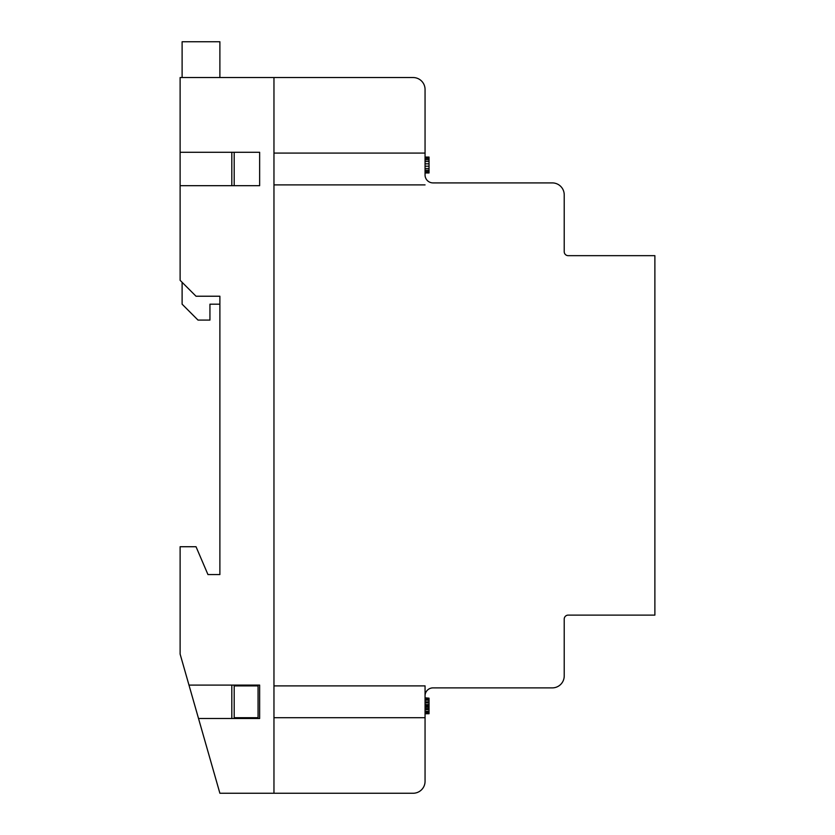 <?xml version="1.0" encoding="UTF-8"?>
<svg xmlns="http://www.w3.org/2000/svg" width="835" height="835" viewBox="0 0 835 835"><rect width="100%" height="100%" fill="white"/><g stroke="black" fill="none" stroke-linecap="round" stroke-linejoin="round"><path stroke-width="1.25" d="M182.113 296.227L182.113 282.314L182.113 296.227M182.113 57.657L182.113 77.54L182.113 57.657M182.113 41.75L182.113 77.54L182.113 41.75L219.887 41.75L219.887 77.54M198.01 320.087L182.113 304.18L182.113 282.314L182.113 304.18L198.01 320.087L209.94 320.087L209.94 304.18L219.887 304.18L219.887 296.227L196.027 296.227L180.12 280.32L180.12 77.54L180.12 185.683L180.12 77.54L273.964 77.54L273.964 153.087L425.057 153.087L425.057 89.46A11.93 11.93 90 0 0 413.127 77.54L273.964 77.54L273.964 793.25L219.887 793.25L198.521 718.497L219.887 793.25M209.94 304.18L219.887 304.18L219.887 574.563L207.957 574.563L196.027 546.727L180.12 546.727L180.12 654.087L198.521 718.497L180.12 654.087L180.12 546.727M219.887 296.227L219.887 574.563L207.957 574.563M196.027 296.227L180.12 280.32L180.12 185.683L180.12 280.32L182.113 282.314L180.12 280.32L180.12 77.54M231.817 185.683L231.817 152.283M180.12 185.683L259.643 185.683L259.643 152.283L180.12 152.283M231.817 718.497L231.817 685.097M188.981 685.097L259.643 685.097L259.643 718.497L198.521 718.497M425.057 698.164L429.033 698.164L429.033 713.727L425.057 713.727M425.057 708.988L429.033 708.988L429.033 709.666L429.033 708.988L429.033 709.666L425.057 709.666M425.057 706.285L429.033 706.285L429.033 705.606L425.057 705.606M429.033 713.393L425.057 713.393M429.033 712.37L425.057 712.37M429.033 711.357L425.057 711.357M429.033 707.297L425.057 707.297M425.057 708.654L429.033 708.654M429.033 704.594L425.057 704.594M429.033 702.893L425.057 702.893M429.033 701.88L425.057 701.88M429.033 700.189L425.057 700.189M429.033 699.177L425.057 699.177M429.033 709.666L429.033 708.988M429.033 706.285L429.033 705.606M429.033 698.164L425.057 697.82M425.057 717.703L273.964 717.703L273.964 793.25L413.127 793.25A11.93 11.93 90 0 0 425.057 781.32L425.057 695.837A7.953 7.953 -90 0 1 433.01 687.883L552.29 687.883A11.93 11.93 90 0 0 564.22 675.953L564.22 619.09A3.977 3.977 -90 0 1 568.197 615.113L654.88 615.113L654.88 255.667L568.197 255.667A3.977 3.977 -90 0 1 564.22 251.69L564.22 194.837A11.93 11.93 90 0 0 552.29 182.907L433.01 182.907A7.953 7.953 -90 0 1 425.057 174.953L425.057 153.087M425.057 685.89L425.057 695.837L425.057 685.89L273.964 685.89L273.964 184.89L425.057 184.89M425.057 157.063L429.033 157.063L429.033 163.827L425.057 163.827M425.057 172.626L429.033 172.96L429.033 163.827M429.033 171.613L425.057 171.613M429.033 170.256L425.057 170.256M429.033 168.566L425.057 168.566M429.033 166.196L425.057 166.196M429.033 161.458L425.057 161.458M429.033 159.767L425.057 159.767M429.033 158.41L425.057 158.41M429.033 157.398L425.057 157.398M429.033 172.96L425.057 172.96M413.127 77.54L273.964 77.54M568.197 615.113L654.88 615.113M234.197 718.497L234.197 685.097M234.197 185.683L234.197 152.283M285.883 793.25L413.127 793.25M258.057 685.89L234.197 685.89L234.197 717.703L258.057 717.703L258.057 685.89"/></g></svg>

